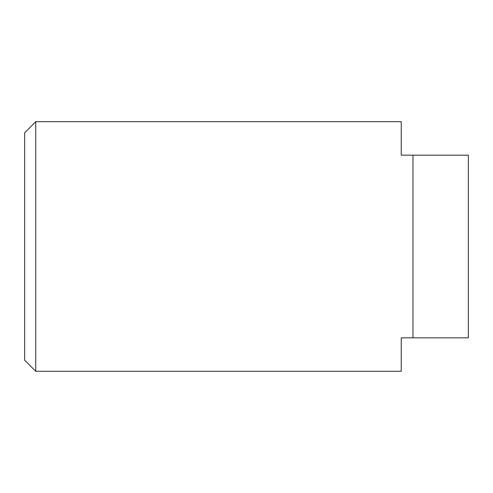 <?xml version="1.0" encoding="UTF-8"?>
<svg xmlns="http://www.w3.org/2000/svg" width="493" height="493" viewBox="0 0 493 493"><rect width="100%" height="100%" fill="white"/><g stroke="black" fill="none" stroke-linecap="round" stroke-linejoin="round"><path stroke-width="0.37" stroke-dasharray="2.46 1.85" d="M401.24 121.709L401.24 155.153L412.974 155.153L412.974 337.847L412.974 155.153L468.35 155.153L468.35 337.847L412.974 337.847L412.974 155.153M35.742 371.291L35.742 121.709M401.24 371.291L401.24 337.847L412.974 337.847M24.65 132.802L24.65 360.198"/><path stroke-width="0.74" d="M412.974 155.153L401.24 155.153L401.24 121.709L35.742 121.709L35.742 371.291L401.24 371.291L401.24 337.847L412.974 337.847L412.974 155.153L468.35 155.153L468.35 337.847L412.974 337.847M35.742 371.291L24.65 360.198L24.65 132.802L35.742 121.709"/></g></svg>
